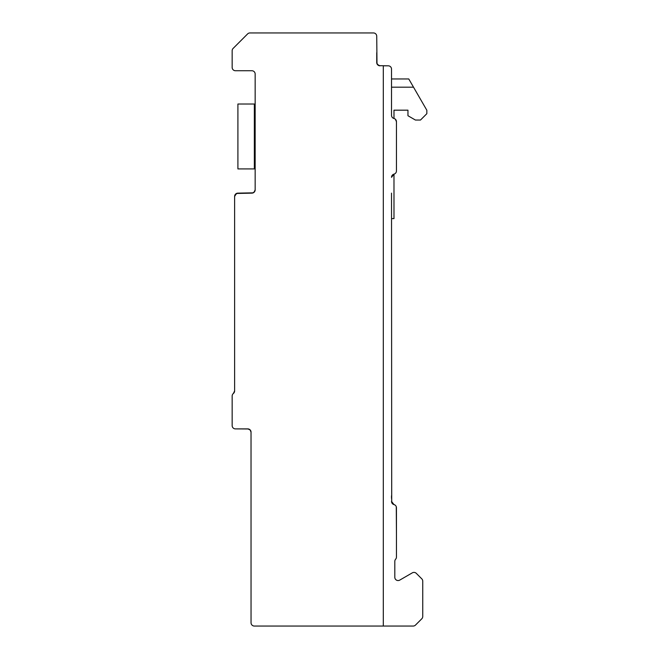 <?xml version="1.0" encoding="UTF-8"?>
<svg xmlns="http://www.w3.org/2000/svg" width="659" height="659" viewBox="0 0 659 659"><rect width="100%" height="100%" fill="white"/><g stroke="black" fill="none" stroke-linecap="round" stroke-linejoin="round"><path stroke-width="0.99" d="M383.307 626.05L383.307 65.809L388.233 65.809L379.106 65.678L376.989 63.783L376.734 36.237A3.287 3.287 0 0 0 373.447 32.95L249.95 32.95A3.287 3.287 0 0 0 247.619 33.914L233.121 48.42A3.287 3.287 0 0 0 232.157 50.743L232.157 67.449A3.287 3.287 0 0 0 235.444 70.735L251.87 70.735A3.287 3.287 0 0 1 255.157 74.022L255.157 189.85L254.044 192.321L251.87 193.136L252.858 192.98L254.456 191.884L255.157 189.85L254.827 191.283L252.998 192.939L237.907 193.136A3.287 3.287 0 0 0 234.62 196.423L234.62 390.911L233.385 393.472A3.287 3.287 0 0 0 232.157 396.043L232.157 425.615A3.287 3.287 0 0 0 235.444 428.894L248.492 428.976L250.091 429.857L251.03 431.818L251.046 622.763A3.287 3.287 0 0 0 254.333 626.05L413.16 626.05A3.287 3.287 0 0 0 415.483 625.086L421.776 618.801A3.287 3.287 0 0 0 422.74 616.478L422.74 581.156A3.287 3.287 0 0 0 421.776 578.833L416.307 573.363A3.287 3.287 0 0 0 412.336 572.836L399.733 580.118A3.287 3.287 0 0 1 394.807 577.268L394.807 561.394A3.287 3.287 0 0 1 395.631 559.219A3.287 3.287 0 0 0 396.446 557.044L396.446 507.759A3.287 3.287 0 0 0 393.983 504.58L394.98 505.016M391.594 502.084L391.751 502.603L391.594 502.084M392.006 503.114L392.385 503.616L392.006 503.114M393.983 504.58L392.871 504.053L393.983 504.58A3.287 3.287 0 0 1 391.52 501.392L393.983 504.58L393.069 504.184L393.95 504.572M391.52 193.136L391.71 502.504M234.62 390.911L233.385 393.472A3.287 3.287 0 0 0 234.62 390.911L233.385 393.472L234.62 390.911M247.768 428.894L250.091 429.857L251.046 432.18L250.091 429.857L247.768 428.894L250.091 429.857L251.046 432.18L250.091 429.857L247.768 428.894L250.091 429.857L251.046 432.18L250.091 429.857L247.768 428.894L250.091 429.857L251.046 432.18L250.091 429.857L247.768 428.894L250.091 429.857L251.046 432.18L250.091 429.857L247.768 428.894L250.091 429.857L251.046 432.18L250.091 429.857L247.768 428.894L250.091 429.857L251.046 432.18L250.091 429.857L247.768 428.894L250.091 429.857L251.046 432.18L250.091 429.857L247.768 428.894L250.091 429.857L251.046 432.18L250.091 429.857L247.768 428.894L250.091 429.857L251.046 432.18A3.287 3.287 0 0 0 247.768 428.894L250.091 429.857L251.046 432.18L250.329 430.138L248.492 428.976L250.329 430.138L251.046 432.18L250.329 430.138L248.492 428.976L235.444 428.894L247.768 428.894M254.827 191.283L254.044 192.321L251.87 193.136L236.466 193.466L234.62 196.374L236.466 193.466L237.907 193.136L236.466 193.466L234.62 196.374L236.466 193.466L237.907 193.136L236.466 193.466L234.62 196.423L235.115 194.693L237.635 193.145L235.115 194.693L234.62 196.423L235.115 194.693L237.635 193.145L235.115 194.693L234.62 196.423L234.62 261.994M391.52 177.32L393.983 174.141L391.52 177.32A3.287 3.287 0 0 1 393.983 174.141A3.287 3.287 0 0 0 396.446 170.953L396.446 121.668A3.287 3.287 0 0 0 393.983 118.488A3.287 3.287 0 0 1 391.52 115.309L391.52 69.096A3.287 3.287 0 0 0 388.233 65.809M253.237 192.84L237.907 193.136L252.998 192.939M396.446 140.565L396.446 170.953L396.446 121.668L395.334 119.205L396.446 121.668L395.993 120.004L396.446 121.668L395.993 120.004L396.446 121.668L396.446 170.953L396.446 121.668L395.993 120.004M255.157 189.85L254.044 192.321L251.87 193.136A3.287 3.287 0 0 0 255.157 189.85L254.044 192.321L251.87 193.136M391.52 87.177L413.514 87.177L408.769 78.956L391.52 78.956L391.52 69.096M376.964 63.725L378.324 65.332L376.956 63.717L378.324 65.332L380.021 65.809A3.287 3.287 0 0 1 376.734 62.523L377.558 64.697L380.021 65.809L377.632 64.78M378.563 65.463L379.963 65.809M396.281 506.705L396.446 534.045M391.52 498.369L391.52 495.79M232.157 396.043L232.157 425.615L232.157 396.043M391.52 501.392L392.179 503.369M392.278 503.492L393.069 504.184M234.62 196.423L235.115 194.693L237.635 193.145L235.115 194.693L234.62 196.423L234.62 222.709L234.62 196.423M237.792 193.136L236.466 193.466L234.62 196.374M380.021 65.809L379.147 65.694M377.582 64.73L377.154 64.137M391.52 218.607L393.983 218.607L393.983 174.141L393.209 174.454M391.603 176.579L391.52 177.222M396.446 170.953L396.446 121.668M376.734 62.523L376.734 52.662M420.491 120.037L426.843 113.677L420.491 120.037L426.843 113.677L420.491 120.037L426.843 113.677L420.491 120.037L426.843 113.677L420.491 120.037L426.843 113.677L420.491 120.037L426.843 113.677L420.491 120.037L426.843 113.677L420.491 120.037L426.843 113.677L420.491 120.037L415.401 120.037L407.954 115.729L407.954 110.177L393.983 110.177L393.983 118.488M426.843 113.677L426.843 110.259L413.514 87.177M415.401 120.037L407.954 115.729L415.401 120.037M237.907 168.91L237.907 104.015L254.333 104.015L254.333 168.91L237.907 168.91M255.157 111.816L254.333 111.816M255.157 161.109L254.333 161.109"/></g></svg>
